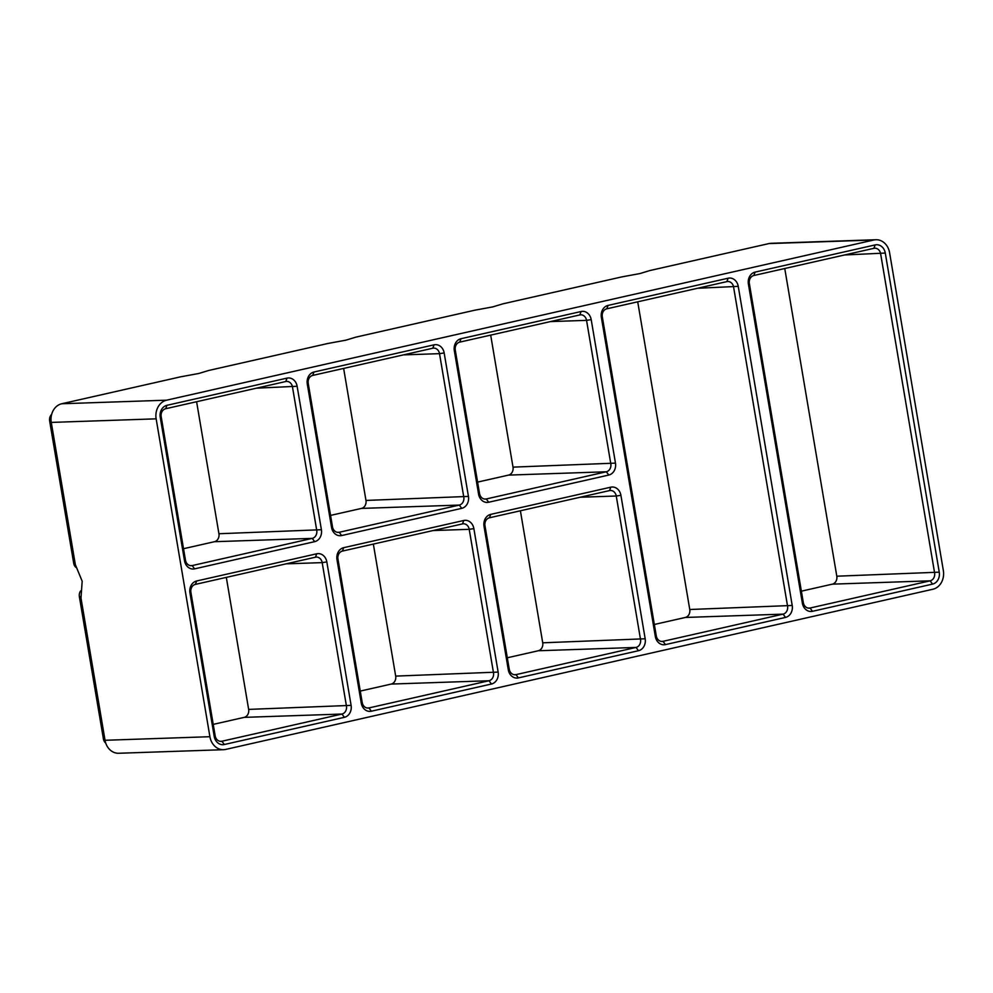 <?xml version="1.0" encoding="UTF-8"?>
<svg xmlns="http://www.w3.org/2000/svg" width="993" height="993" viewBox="0 0 993 993"><rect width="100%" height="100%" fill="white"/><g stroke="black" fill="none" stroke-linecap="round" stroke-linejoin="round"><path stroke-width="1.49" d="M803.312 602.602L749.343 283.477A6.814 5.71 -91.9 0 1 753.811 275.52L873.89 248.324A6.814 5.71 -91.9 0 1 874.796 248.2A6.814 5.71 -91.9 0 1 880.63 253.749L934.599 572.862A6.814 5.71 -91.9 0 1 930.131 580.831L810.052 608.026A6.814 5.71 -91.9 0 1 809.146 608.138A6.814 5.71 -91.9 0 1 803.312 602.602L802.369 603.173L748.399 284.048A10.215 8.565 -91.9 0 1 755.102 272.107L753.811 275.52M184.512 560.722L160.245 417.259A10.215 8.565 -91.9 0 1 166.948 405.318L287.027 378.122A10.215 8.565 -91.9 0 1 297.13 386.265L321.397 529.716A10.215 8.565 -91.9 0 1 314.682 541.657L194.603 568.852A10.215 8.565 -91.9 0 1 184.512 560.722L185.455 560.151L161.189 416.688A6.814 5.71 -91.9 0 1 165.657 408.731L285.736 381.535A6.814 5.71 -91.9 0 1 286.642 381.411A6.814 5.71 -91.9 0 1 292.476 386.96L316.742 530.411A6.814 5.71 -91.9 0 1 312.261 538.38L192.183 565.576A6.814 5.71 -91.9 0 1 191.289 565.687A6.814 5.71 -91.9 0 1 185.455 560.151M444.169 352.962L468.435 496.413A10.215 8.565 -91.9 0 1 461.72 508.354L341.642 535.55A10.215 8.565 -91.9 0 1 331.55 527.42L307.284 383.956A10.215 8.565 -91.9 0 1 313.987 372.015L434.065 344.819A10.215 8.565 -91.9 0 1 444.169 352.962L439.514 353.657L463.781 497.108A6.814 5.71 -91.9 0 1 459.3 505.077L339.221 532.273A6.814 5.71 -91.9 0 1 338.328 532.385A6.814 5.71 -91.9 0 1 332.494 526.849L308.227 383.385A6.814 5.71 -91.9 0 1 312.696 375.428L432.774 348.233A6.814 5.71 -91.9 0 1 433.68 348.109A6.814 5.71 -91.9 0 1 439.514 353.657L403.406 354.886M620.91 495.321L645.177 638.772A10.215 8.565 -91.9 0 1 638.474 650.713L518.396 677.909A10.215 8.565 -91.9 0 1 508.292 669.779L484.025 526.315A10.215 8.565 -91.9 0 1 490.728 514.374L610.819 487.178A10.215 8.565 -91.9 0 1 620.91 495.321L616.256 496.016L640.522 639.467A6.814 5.71 -91.9 0 1 636.054 647.436L515.975 674.632A6.814 5.71 -91.9 0 1 515.069 674.744A6.814 5.71 -91.9 0 1 509.235 669.208L484.981 525.744A6.814 5.71 -91.9 0 1 489.45 517.787L609.528 490.592A6.814 5.71 -91.9 0 1 610.422 490.48A6.814 5.71 -91.9 0 1 616.256 496.016L580.16 497.245M326.834 561.926L351.1 705.378A10.215 8.565 -91.9 0 1 344.397 717.318L224.319 744.514A10.215 8.565 -91.9 0 1 214.215 736.384L189.948 592.92A10.215 8.565 -91.9 0 1 196.664 580.979L316.742 553.784A10.215 8.565 -91.9 0 1 326.834 561.926L322.179 562.621L346.445 706.073A6.814 5.71 -91.9 0 1 341.977 714.041L221.898 741.237A6.814 5.71 -91.9 0 1 220.992 741.349A6.814 5.71 -91.9 0 1 215.158 735.813L190.904 592.349A6.814 5.71 -91.9 0 1 195.373 584.393L315.451 557.197A6.814 5.71 -91.9 0 1 316.345 557.073A6.814 5.71 -91.9 0 1 322.179 562.621L286.083 563.85M473.872 528.624L498.138 672.075A10.215 8.565 -91.9 0 1 491.436 684.016L371.357 711.211A10.215 8.565 -91.9 0 1 361.253 703.081L336.987 559.618A10.215 8.565 -91.9 0 1 343.69 547.677L463.781 520.481A10.215 8.565 -91.9 0 1 473.872 528.624L469.217 529.319L493.484 672.77A6.814 5.71 -91.9 0 1 489.015 680.739L368.937 707.935A6.814 5.71 -91.9 0 1 368.031 708.046A6.814 5.71 -91.9 0 1 362.197 702.51L337.943 559.047A6.814 5.71 -91.9 0 1 342.411 551.09L462.49 523.894A6.814 5.71 -91.9 0 1 463.383 523.783A6.814 5.71 -91.9 0 1 469.217 529.319L433.122 530.547M755.102 272.107L875.181 244.911A10.215 8.565 -91.9 0 1 885.284 253.054L939.254 572.167A10.215 8.565 -91.9 0 1 932.551 584.107L812.473 611.303A10.215 8.565 -91.9 0 1 802.369 603.173M728.142 278.214A10.215 8.565 -91.9 0 1 738.246 286.356L792.215 605.469A10.215 8.565 -91.9 0 1 785.513 617.41L665.434 644.606A10.215 8.565 -91.9 0 1 655.33 636.476L601.361 317.35A10.215 8.565 -91.9 0 1 608.064 305.41L728.142 278.214L726.851 281.627A6.814 5.71 -91.9 0 1 727.757 281.503A6.814 5.71 -91.9 0 1 733.591 287.051L787.561 606.164A6.814 5.71 -91.9 0 1 783.092 614.133L663.014 641.329A6.814 5.71 -91.9 0 1 662.108 641.441A6.814 5.71 -91.9 0 1 656.274 635.905L602.304 316.779A6.814 5.71 -91.9 0 1 606.773 308.823L608.064 305.41M591.207 319.659L615.474 463.11A10.215 8.565 -91.9 0 1 608.759 475.051L488.68 502.247A10.215 8.565 -91.9 0 1 478.576 494.117L454.322 350.653A10.215 8.565 -91.9 0 1 461.025 338.712L581.104 311.517A10.215 8.565 -91.9 0 1 591.207 319.659L586.553 320.354L610.807 463.805A6.814 5.71 -91.9 0 1 606.338 471.774L486.26 498.97A6.814 5.71 -91.9 0 1 485.366 499.082A6.814 5.71 -91.9 0 1 479.532 493.546L455.266 350.082A6.814 5.71 -91.9 0 1 459.734 342.126L579.813 314.93A6.814 5.71 -91.9 0 1 580.719 314.806A6.814 5.71 -91.9 0 1 586.553 320.354L550.445 321.583M943.35 570.59A15.962 13.393 -91.9 0 1 932.874 589.246L225.696 749.417A15.962 13.393 -91.9 0 1 223.586 749.69A15.962 13.393 -91.9 0 1 209.908 736.707L105.035 740.281L80.992 598.071L82.171 581.203L75.331 564.607L51.276 422.41A15.962 13.393 -91.9 0 1 61.752 403.754L180.788 376.794L198.799 373.48L208.791 370.451L327.827 343.491L345.837 340.177L355.829 337.148L474.865 310.188L492.876 306.874L502.868 303.846L621.903 276.886L639.914 273.572L649.906 270.543L768.942 243.583A15.962 13.393 -91.9 0 1 771.052 243.31L875.913 239.735A15.962 13.393 -91.9 0 1 889.591 252.718L943.35 570.59M209.908 736.707L156.149 418.835A15.962 13.393 -91.9 0 1 166.625 400.179L873.803 240.008A15.962 13.393 -91.9 0 1 875.913 239.735M784.755 268.507L836.801 576.201A6.814 5.71 -91.9 0 1 832.333 584.157L801.376 591.17M726.851 281.627L606.773 308.823M637.717 301.81L689.763 609.503A6.814 5.71 -91.9 0 1 685.294 617.46L654.35 624.473M520.394 510.774L542.724 642.806A6.814 5.71 -91.9 0 1 538.256 650.763L507.311 657.776M373.356 544.077L395.686 676.109A6.814 5.71 -91.9 0 1 391.217 684.065L360.273 691.078M226.317 577.38L248.647 709.399A6.814 5.71 -91.9 0 1 244.179 717.368L213.234 724.381M223.586 749.69L118.713 753.265A15.962 13.393 -91.9 0 1 105.035 740.281M105.779 743.174A6.814 5.71 -91.9 0 1 103.409 738.879L79.366 596.681A6.814 5.71 -91.9 0 1 80.644 590.897M75.94 567.413A6.814 5.71 -91.9 0 1 73.705 563.217L49.65 421.02A6.814 5.71 -91.9 0 1 51.636 414.416M490.679 335.113L513.009 467.132A6.814 5.71 -91.9 0 1 508.54 475.101L477.596 482.101M196.602 401.718L218.932 533.737A6.814 5.71 -91.9 0 1 214.463 541.706L183.519 548.707M343.64 368.415L365.97 500.435A6.814 5.71 -91.9 0 1 361.502 508.404L330.557 515.404M812.473 611.303L810.052 608.026L808.24 608.088M932.551 584.107L930.131 580.831L832.333 584.157M885.284 253.054L844.522 254.978M939.254 572.167L836.801 576.201M738.246 286.356L697.483 288.28M785.513 617.41L783.092 614.133L685.294 617.46M792.215 605.469L689.763 609.503M665.434 644.606L663.014 641.329L661.201 641.391M638.474 650.713L636.054 647.436L538.256 650.763M645.177 638.772L542.724 642.806M518.396 677.909L515.975 674.632L514.163 674.694M491.436 684.016L489.015 680.739L391.217 684.065M498.138 672.075L395.686 676.109M371.357 711.211L368.937 707.935L367.125 707.997M344.397 717.318L341.977 714.041L244.179 717.368M351.1 705.378L248.647 709.399M224.319 744.514L221.898 741.237L220.086 741.299M156.149 418.835L51.276 422.41M104.799 738.829L103.409 738.879M80.781 596.632L79.366 596.681M75.083 563.168L73.705 563.217M51.09 420.97L49.65 421.02M166.625 400.179L61.752 403.754M873.803 240.008L768.942 243.583M608.759 475.051L606.338 471.774L508.54 475.101M615.474 463.11L513.009 467.132M488.68 502.247L486.26 498.97L484.46 499.032M297.13 386.265L256.368 388.189M314.682 541.657L312.261 538.38L214.463 541.706M321.397 529.716L218.932 533.737M194.603 568.852L192.183 565.576L190.383 565.638M461.72 508.354L459.3 505.077L361.502 508.404M468.435 496.413L365.97 500.435M341.642 535.55L339.221 532.273L337.421 532.335M875.181 244.911L873.89 248.324M748.399 284.048L749.343 283.477M362.197 702.51L361.253 703.081M337.943 559.047L336.987 559.618M342.411 551.09L343.69 547.677M462.49 523.894L463.781 520.481M215.158 735.813L214.215 736.384M190.904 592.349L189.948 592.92M195.373 584.393L196.664 580.979M315.451 557.197L316.742 553.784M509.235 669.208L508.292 669.779M484.981 525.744L484.025 526.315M489.45 517.787L490.728 514.374M609.528 490.592L610.819 487.178M332.494 526.849L331.55 527.42M308.227 383.385L307.284 383.956M312.696 375.428L313.987 372.015M432.774 348.233L434.065 344.819M160.245 417.259L161.189 416.688M165.657 408.731L166.948 405.318M285.736 381.535L287.027 378.122M479.532 493.546L478.576 494.117M455.266 350.082L454.322 350.653M459.734 342.126L461.025 338.712M579.813 314.93L581.104 311.517M601.361 317.35L602.304 316.779M655.33 636.476L656.274 635.905"/></g></svg>
